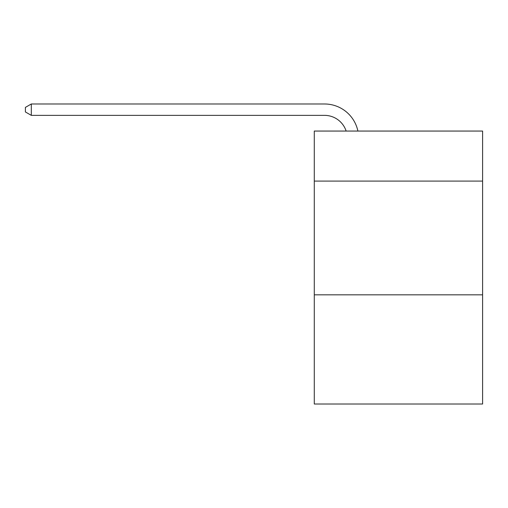 <?xml version="1.0" encoding="UTF-8"?>
<svg xmlns="http://www.w3.org/2000/svg" width="508" height="508" viewBox="0 0 508 508"><rect width="100%" height="100%" fill="white"/><g stroke="black" fill="none" stroke-linecap="round" stroke-linejoin="round"><path stroke-width="0.76" d="M482.6 181.096L482.6 131.058L314.281 131.058L314.281 181.096L482.6 181.096L482.6 404.012L314.281 404.012L314.281 181.096M482.6 294.831L314.281 294.831M324.51 103.988L31.312 103.988L324.51 103.988A34.119 34.119 134.2 0 1 357.899 131.058M324.51 115.36A22.746 22.746 -45.8 0 1 346.139 131.058A22.746 22.746 -45.8 0 0 324.51 115.36A22.746 22.746 -45.8 0 1 346.139 131.058A22.746 22.746 -45.8 0 0 324.51 115.36A22.746 22.746 -45.8 0 1 346.139 131.058A22.746 22.746 -45.8 0 0 324.51 115.36A22.746 22.746 -45.8 0 1 346.139 131.058A22.746 22.746 -45.8 0 0 324.51 115.36A22.746 22.746 -45.8 0 1 346.139 131.058A22.746 22.746 -45.8 0 0 324.51 115.36A22.746 22.746 -45.8 0 1 346.139 131.058A22.746 22.746 -45.8 0 0 324.51 115.36A22.746 22.746 -45.8 0 1 346.139 131.058A22.746 22.746 -45.8 0 0 324.51 115.36A22.746 22.746 -45.8 0 1 346.139 131.058A22.746 22.746 -45.8 0 0 324.51 115.36A22.746 22.746 -45.8 0 1 346.139 131.058A22.746 22.746 -45.8 0 0 324.51 115.36A22.746 22.746 -45.8 0 1 346.139 131.058A22.746 22.746 -45.8 0 0 324.51 115.36A22.746 22.746 -45.8 0 1 346.139 131.058A22.746 22.746 -45.8 0 0 324.51 115.36A22.746 22.746 -45.8 0 1 346.139 131.058A22.746 22.746 -45.8 0 0 324.51 115.36A22.746 22.746 -45.8 0 1 346.139 131.058A22.746 22.746 -45.8 0 0 324.51 115.36A22.746 22.746 -45.8 0 1 346.139 131.058A22.746 22.746 -45.8 0 0 324.51 115.36A22.746 22.746 -45.8 0 1 346.139 131.058A22.746 22.746 -45.8 0 0 324.51 115.36A22.746 22.746 -45.8 0 1 346.139 131.058A22.746 22.746 -45.8 0 0 324.51 115.36L31.312 115.36L25.4 111.951L25.4 107.398L31.312 103.988L31.312 115.36"/></g></svg>
